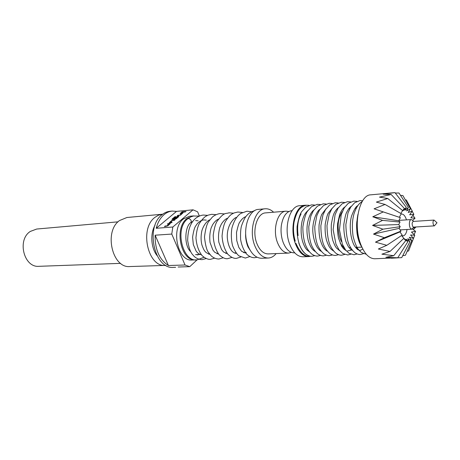 <?xml version="1.0" encoding="UTF-8"?>
<svg xmlns="http://www.w3.org/2000/svg" width="460" height="460" viewBox="0 0 460 460"><rect width="100%" height="100%" fill="white"/><g stroke="black" fill="none" stroke-linecap="round" stroke-linejoin="round"><path stroke-width="0.69" d="M190.877 222.554L190.917 222.519C191.67 220.553 190.837 219.219 188.416 218.517L187.714 218.799C174.098 228.827 182.907 262.62 197.271 259.831L204.033 257.301M292.117 210.651L291.6 210.697C286.367 211.571 282.963 216.407 281.388 225.21C280.721 230.109 281.02 234.951 282.29 239.729L283.147 242.374C285.942 249.285 289.633 252.781 294.233 252.856L294.745 252.839M185.788 211.422L184.753 212.025L185.788 211.422M186.03 211.565L184.816 212.071M412.453 220.242L411.234 219.558C409.118 219.466 408.652 226.389 410.636 228.545L411.832 229.212L413.908 227.09M434.039 220.075L413.224 221.427C411.907 222.525 411.792 224.284 412.873 226.717L413.58 227.113L434.401 225.866L437 222.795L434.039 220.075C432.762 221.185 432.653 222.985 433.711 225.463L434.401 225.866M401.08 214.061L401.517 213.992C403.546 214.026 405.179 215.912 406.404 219.644L406.473 219.88M386.803 245.318L375.481 242.144L384.37 237.716L373.508 234.088L382.916 229.189L372.583 225.417L382.542 220.374L372.784 216.775L383.278 211.916L374.084 208.817L385.066 204.453L376.378 202.107L387.757 198.507L379.483 197.127L391.144 194.482L383.168 194.183L394.973 192.619L370.777 194.839C359.68 194.781 353.113 223.111 360.197 242.874C363.958 253.293 368.811 258.589 374.756 258.767L397.762 257.772L385.842 257.33L393.754 255.685L381.892 254.179L390.011 251.447L378.35 249.004L386.803 245.318L402.195 235.106L399.953 231.909L375.481 242.144M403.719 238.458L405.749 240.632L404.34 238.728L407.813 241.793L406.088 239.217L409.883 241.776L407.778 238.723L411.809 240.597L409.302 237.285L413.477 238.349L410.556 235.014L414.765 235.192L410.889 245.019M413.477 238.349L408.595 250.947L407.152 251.321M411.809 240.597L405.433 255.265L402.713 255.72M409.883 241.776L401.741 257.611L391.368 258.233M385.066 204.453L401.275 213.727L399.32 217.287L400.378 217.649L398.791 220.788L400.016 222.065L398.722 224.572L400.211 226.665L399.119 228.367L400.959 231.121L399.953 231.909M387.757 198.507L402.632 210.577L400.792 213.457M412.603 220.397L415.029 218.281L410.837 217.793L413.856 214.371L409.676 214.785L412.292 211.14L408.221 212.439L410.429 208.794L406.577 210.916L408.394 207.5L404.84 210.323L406.324 207.368L403.132 210.72L404.357 208.409L402.299 211.088M298.822 243.104C301.156 249.958 304.399 254.121 308.545 255.593M310.483 256.214L309.913 256.352C304.468 256.651 299.811 252.316 295.947 243.346L295.947 243.346M342.309 211.623C337.732 218.471 336.927 227.263 339.9 237.998L341.441 241.586M349.146 247.681L350.537 247.624M156.94 255.455C150.955 247.756 150.069 233.548 155.054 225.17M165.893 265.391L165.462 265.414C147.879 267.496 139.15 228.614 154.951 217.35L158.481 215.194L162.702 214.193M165.462 265.414L129.95 266.541C112.274 268.548 103.638 231.391 119.525 220.541L126.891 217.517L162.271 214.228M172.828 227.01L193.039 209.823L176.525 211.387L172.138 211.071C169.332 211.353 166.71 212.48 164.272 214.463C160.488 217.637 157.803 222.243 156.21 228.286L172.828 227.01L171.77 234.065L155.135 235.204C154.934 249.556 159.355 259.658 168.412 265.518L185.041 264.994L189.761 266.668L178.118 267.013M175.645 267.317L173.477 267.381C154.428 269.635 144.957 226.941 162.11 214.659C164.553 212.687 167.175 211.554 169.981 211.278L172.138 211.071M196.414 259.831L195.615 259.894C181.142 261.705 173.822 228.373 186.76 218.661L192.878 215.964L193.913 215.924M195.615 259.894L192.217 260.021C177.732 261.826 170.413 228.626 183.367 218.948L189.491 216.257L192.878 215.964M118.053 221.829L36.697 229.04L30.325 231.426C16.801 239.85 23.943 267.91 39.019 266.311L120.641 263.361M291.41 252.39L288.633 253.086C284.015 253.011 280.312 249.538 277.512 242.667C272.286 229.781 277.46 211.226 286.017 211.169L288.857 211.514M276.161 253.592C273.861 256.392 271.233 257.876 268.272 258.031C262.7 257.933 258.227 253.874 254.846 245.853C248.503 230.736 254.84 208.915 265.202 208.788C268.163 208.575 270.952 209.714 273.585 212.215M268.272 258.031L261.648 258.267C256.059 258.175 251.568 254.144 248.181 246.186C241.828 231.179 248.199 209.507 258.601 209.375L265.202 208.788M288.633 253.086L268.191 253.914C263.522 253.845 259.779 250.453 256.962 243.737C251.7 231.138 256.973 212.968 265.638 212.882L286.017 211.169M310.638 256.231L308.614 256.571C303.186 256.456 298.804 252.212 295.469 243.834C289.219 228.028 295.314 205.286 305.417 205.229L307.09 205.258M308.614 256.571L302.847 256.778C297.396 256.668 293.003 252.448 289.656 244.122C283.389 228.413 289.524 205.804 299.667 205.735L305.417 205.229M352.026 249.855L349.295 250.631M345.08 249.303L340.141 243.179M350.376 207.006L350.681 207.184M309.103 205.367C306.544 204.97 304.1 205.58 301.777 207.201C298.436 209.271 295.855 214.268 294.038 222.197C293.043 228.597 293.44 234.916 295.216 241.149M199.364 216.039L197.633 211.83L193.039 209.823M189.761 266.668L197.087 259.837M155.135 235.204L168.412 265.518M171.77 234.065L185.041 264.994M176.525 211.387L156.21 228.286M167.359 224.158L169.194 224.049L167.043 225.854L165.117 226.044L164.45 226.602L167.785 225.866L170.321 223.548L168.021 223.606L167.359 224.158M171.689 220.53L169.182 222.812L171.482 222.755L172.143 222.197L170.303 222.318L172.431 220.53L174.352 220.334L175.007 219.782L171.689 220.53L169.234 222.87M174.921 216.723L172.195 219.006L171.988 219.357L172.356 219.454L174.972 219.23L176.358 218.649L178.624 216.735L178.825 216.395L178.457 216.298L177.295 216.401L174.064 218.534L174.886 218.465L176.83 216.873L177.767 216.792L175.685 218.586L173.19 218.833L175.743 216.654L174.921 216.723L172.04 219.408M180.055 213.503L181.89 213.371L179.814 215.113L177.899 215.314L177.255 215.855L180.561 215.107L182.994 212.888L180.694 212.968L180.055 213.503M181.418 212.365L184.115 212.112L184.753 211.577L182.056 211.83L181.418 212.365M413.126 228.166L415.932 227.044L413.322 229.655M414.765 235.192L411.459 232.064L415.598 231.34L412.424 228.988M401.586 235.514L403.828 238.349L390.011 251.447M407.071 229.482C406.341 233.484 404.944 235.635 402.885 235.94L401.747 235.727M395.324 193.073L398.964 192.993L408.394 207.5M400.505 195.362L402.856 195.529L410.429 208.794M405.317 199.847L406.387 200.008L412.292 211.14M404.357 208.409L391.144 194.482M398.791 220.788L372.784 216.775M400.378 217.649L383.278 211.916M399.32 217.287L374.084 208.817M407.813 241.793L397.762 257.772M405.749 240.632L393.754 255.685M400.016 222.065L382.542 220.374M398.722 224.572L372.583 225.417M400.211 226.665L382.916 229.189M399.119 228.367L373.508 234.088M400.959 231.121L384.37 237.716M406.324 207.368L394.973 192.619M415.598 231.34L414.092 234.565M413.856 214.371L412.177 211.295M415.029 218.281L412.953 215.378M184.569 211.732L182.056 211.83M182.108 211.962L181.654 212.342M181.941 213.498L179.871 215.245L177.899 215.314M177.957 215.447L177.491 215.832M182.999 212.963L180.694 212.968M180.751 213.101L180.297 213.48M178.831 216.47L175.979 217.108L174.3 218.517M177.836 216.953L175.737 218.718L173.23 218.937M175.559 216.804L174.978 216.855M171.959 222.352L170.361 222.45M174.829 219.937L171.747 220.662M169.251 224.181L167.101 225.992L165.117 226.044M165.174 226.176L164.686 226.584M170.327 223.623L168.021 223.606M168.078 223.738L167.601 224.141M359.634 241.074C356.672 232.288 356.115 223.353 357.966 214.268M190.687 251.712C183.546 245.209 184.977 225.774 190.917 222.519M400.108 229.891L411.832 229.212M314.755 255.656L311.874 256.283C310.207 256.398 308.269 255.766 306.067 254.397C301.001 250.171 296.717 242.224 297.074 226.619C298.396 219.167 299.931 214.182 301.668 211.657L305.773 207.132L311.5 204.861L314.445 205.028M309.264 251.689C307.28 250.125 305.291 249.464 302.49 241.218C300.794 234.554 300.679 227.803 302.139 220.967C304.233 214.136 305.681 212.756 307.93 210.53M315.221 251.522C313.496 250.349 310.828 248.843 308.223 240.425C306.826 234.68 306.596 228.781 307.539 222.726C308.993 216.321 311.115 212.06 313.904 209.944M321.247 251.344C320.051 250.481 320.217 251.246 317.348 247.52C315.221 244.036 313.795 239.579 313.065 234.146C311.489 222.042 316.963 210.714 319.947 209.352M327.342 251.16C326.376 250.815 325.168 249.688 323.702 247.79C322.563 245.985 321.96 245.237 320.12 239.545C319.085 234.698 318.757 229.672 319.125 224.48C320.171 219.023 321.091 215.602 321.885 214.222L326.059 208.759M333.506 250.976L331.148 249.222C329.561 247.031 329.303 247.905 326.519 240.333C325.266 235.112 324.841 229.643 325.237 223.928C326.468 217.919 327.451 214.371 328.198 213.279L332.247 208.156M339.744 250.78L336.501 248.049C335.472 246.56 335.11 246.451 332.873 240.643C331.534 235.411 331.027 229.873 331.355 224.037C332.517 217.873 333.477 214.205 334.247 213.014C335.639 210.41 337.059 208.587 338.508 207.552M346.058 250.585L343.603 248.82L341.625 246.157L338.537 238.228C337.6 233.49 337.289 228.591 337.611 223.537L339.739 214.233C341.423 210.502 343.12 208.075 344.839 206.942M352.44 250.378L350.296 248.963C348.829 247.135 348.617 247.859 345.862 241.322C344.344 236.101 343.666 230.454 343.827 224.382C344.827 217.931 345.747 213.969 346.575 212.497C348.197 209.334 349.755 207.282 351.25 206.327M362.831 249.13L360.186 250.367L358.599 250.05C357.707 249.51 357.771 250.131 354.487 245.893C350.089 238.268 349.163 224.503 351.526 216.142C353.999 209.691 356.069 206.218 357.736 205.712M361.681 246.744C359.461 243.553 357.909 239.062 357.029 233.277C356.477 227.631 356.471 223.433 357.017 220.668M320.597 255.427L317.676 256.07C316.031 256.18 314.134 255.57 311.989 254.248C307.165 250.2 302.847 243.093 302.87 226.895C304.112 219.202 305.618 214.026 307.389 211.358L311.667 206.58L317.32 204.343L320.298 204.527M326.502 255.191L323.553 255.858C321.931 255.961 320.068 255.369 317.975 254.087C315.56 252.074 313.496 249.297 311.776 245.749C309.913 241.281 308.919 234.939 308.781 226.717L310.879 216.01L313.45 210.634L317.503 206.114L323.207 203.826L326.221 204.016M332.476 254.955L329.492 255.639C327.894 255.737 326.077 255.168 324.03 253.931C321.707 252.017 319.694 249.383 318.004 246.031C316.089 241.713 315.002 235.267 314.749 226.699L316.854 215.567L319.499 210.03L323.656 205.465L329.164 203.297L332.218 203.504M338.525 254.713L335.507 255.421C333.885 255.524 332.028 254.92 329.935 253.609C327.52 251.534 325.456 248.676 323.748 245.036C321.919 240.465 320.953 234.054 320.85 225.791L322.937 215.044L325.507 209.593L329.653 204.964L335.196 202.768L338.284 202.981M344.649 254.466L341.596 255.202C339.997 255.3 338.18 254.713 336.139 253.448C333.816 251.482 331.809 248.785 330.13 245.347C328.227 240.913 327.181 234.318 326.979 225.567L329.176 214.274L331.838 208.765L335.892 204.343L341.297 202.227L344.425 202.458M356.874 247.348L356.356 248.4M351.02 254.133L347.754 254.978L342.729 253.494L339.169 250.056L335.967 244.174L333.132 229.701L335.058 214.762L338.117 208.133L342.119 203.78L347.472 201.681L350.641 201.923M357.115 253.966L353.987 254.754L349.059 253.31L345.592 249.998L342.384 244.214L339.44 229.736L341.234 214.647L344.229 207.862L348.266 203.32L353.723 201.129L356.931 201.388M363.659 253.609L360.301 254.524C358.731 254.616 356.96 254.041 354.982 252.793C352.757 250.89 350.825 248.285 349.192 244.967C347.266 240.614 346.15 233.841 345.851 224.658L348.024 212.83L350.692 207.161L354.671 202.722L360.053 200.566L362.681 200.704M361.853 247.135L355.511 247.405M190.9 222.536L192.769 221.386M201.29 254.736C199.243 254.288 197.518 253.075 196.109 251.097L193.315 244.576L192.596 237.147C193.441 231.512 194.425 227.861 195.54 226.199L197.179 223.813C199.559 221.266 201.785 219.972 203.861 219.937L206.333 220.121M209.817 254.397L206.132 252.597C204.665 250.803 204.286 251.373 202.02 245.26C200.83 240.948 200.773 236.135 201.854 230.822C203.987 223.583 208.506 220.047 209.794 219.851M218.506 254.046L214.734 252.275L212.859 250.01L210.059 242.523C209.427 237.613 209.771 232.812 211.088 228.108L212.537 224.9C214.492 221.766 216.499 219.828 218.552 219.075M227.361 253.678L223.537 251.976L221.582 249.607L218.839 242.23C218.184 237.279 218.494 232.421 219.782 227.648L221.277 224.256C223.405 220.892 225.469 218.897 227.476 218.281M236.377 253.287L236.239 253.299C235.14 253.454 233.743 252.758 232.035 251.212C229.425 248.176 227.844 243.656 227.292 237.659C226.665 223.968 235.163 216.999 236.572 217.482M246.249 252.724L245.232 252.914L241.558 251.263L238.792 247.359L236.745 240.54L236.503 232.524C237.831 226.538 238.872 223.129 239.637 222.295C241.713 219.115 243.783 217.241 245.853 216.671M249.987 249.993L248.193 247.187C247.29 245.807 245.214 238.803 245.669 233.841M187.749 218.77L190.745 216.93L193.436 216.022L199.272 216.079M206.183 258.531L202.055 259.653C199.191 259.578 196.604 258.526 194.287 256.496C192.107 253.926 189.704 252.741 187.674 240.568C187.875 220.127 198.053 215.648 203.326 215.044L207.581 215.378M214.596 258.163L210.387 259.348C207.874 259.543 205.079 258.273 201.992 255.524C198.507 250.832 196.495 244.927 195.954 237.803C196.518 231.414 197.65 226.653 199.347 223.52C204.395 216.056 206.051 216.298 208.098 215.165L211.703 214.308L216.045 214.67M223.163 257.795L218.874 259.032C216.045 258.951 213.492 257.899 211.22 255.886L208.041 251.821C206.5 249.469 205.309 244.53 204.487 237.009C205.413 229.431 206.764 224.325 208.541 221.697L212.399 217.039C214.762 215.084 217.379 213.923 220.248 213.561L224.67 213.952M231.903 257.41L227.533 258.715C224.957 258.928 222.099 257.542 218.948 254.564C215.378 249.349 213.469 242.868 213.216 235.117C214.176 228.505 215.441 223.934 217.011 221.398C224.451 211.399 225.733 214.153 228.959 212.796L233.467 213.216M245.163 252.517L244.91 252.914M240.81 257.013L236.354 258.388C233.72 258.566 230.868 257.169 227.792 254.19C224.44 249.314 222.531 243.236 222.059 235.963C222.657 229.465 223.796 224.624 225.475 221.45C230.466 213.86 232.064 214.118 234.054 212.957L237.837 212.02L242.443 212.468M250.119 256.461L245.352 258.054L239.062 255.927C236.934 254.368 234.755 250.936 232.536 245.628C231.207 239.999 230.989 234.18 231.886 228.166C233.893 220.984 236.848 216.073 240.758 213.44L246.893 211.22L251.591 211.709M257.054 257.232L254.529 257.715C251.907 257.744 249.326 256.594 246.784 254.259C243.742 250.447 241.684 245.548 240.62 239.562C240.379 233.272 240.683 228.689 241.534 225.808C243.524 220.346 245.209 216.993 246.589 215.751C248.273 213.498 250.999 211.784 254.754 210.611M246.077 252.477L243.53 252.586M236.083 252.908L234.502 252.977M227.062 253.293L225.653 253.356M218.212 253.678L216.976 253.73M209.541 254.046L208.466 254.092M201.031 254.414L195.523 254.65M245.68 216.907L245.088 216.953M236.44 217.66L236.014 217.695M201.859 220.484L201.238 220.535M197.19 254.961L199.324 254.489M195.632 220.61L198.116 220.794M356.201 208.242L355.057 208.334M349.767 208.765L348.68 208.851M348.749 250.654L347.645 250.872M357.558 248.314L356.971 248.992M366.298 254.294L361.307 252.488L357.943 248.9C356.115 246.088 354.493 241.874 353.084 236.25C351.877 227.332 352.222 219.725 354.119 213.423C357.202 204.976 359.306 203.613 362.261 201.376M301.076 213.94C297.93 219.449 296.941 226.648 298.109 235.549M413.551 221.404L412.321 220.087M398.987 220.374L411.234 219.558"/></g></svg>
